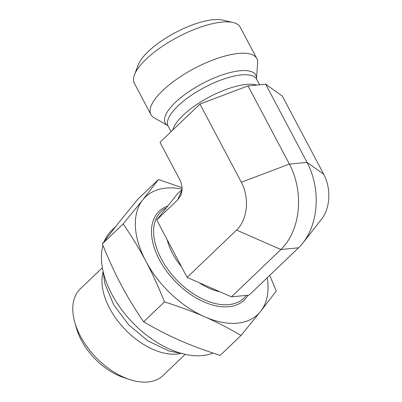 <?xml version="1.0" encoding="UTF-8"?>
<svg xmlns="http://www.w3.org/2000/svg" width="402" height="402" viewBox="0 0 402 402"><rect width="100%" height="100%" fill="white"/><g stroke="black" fill="none" stroke-linecap="round" stroke-linejoin="round"><path stroke-width="0.6" d="M246.32 295.395A59.903 35.964 -133.7 0 1 243.903 298.133A59.903 35.964 -133.7 0 1 161.292 258.853A59.903 35.964 -133.7 0 1 161.066 211.588A59.903 35.964 -133.7 0 1 166.307 207.874M180.895 353.469A59.903 35.964 -133.7 0 1 109.63 308.299A59.903 35.964 -133.7 0 1 103.028 272.109M185.211 354.313L163.071 375.498A59.903 35.964 -133.7 0 1 129.504 379.478A59.903 35.964 -133.7 0 1 80.465 336.213A59.903 35.964 -133.7 0 1 74.792 322.314A59.903 35.964 -133.7 0 1 80.239 288.948L102.374 267.762M74.792 322.314L76.541 328.459A51.345 30.828 46.3 0 0 123.439 377.458L129.504 379.478M182.036 189.538L177.126 194.251L156.715 219.954L187.131 277.4L231.441 296.837L249.099 295.123L298.535 247.808L280.882 249.521L236.567 230.085L187.131 277.4M156.715 219.954L177.609 199.955L180.684 195.528C182.774 190.377 182.433 185.02 179.654 179.453L159.986 142.303L199.945 104.058L241.336 182.237A34.582 25.004 84.5 0 1 236.567 230.085M150.936 114.585L134.348 83.254A59.903 20.472 -27.9 0 1 134.489 74.757A59.903 20.472 -27.9 0 1 146.097 59.215A59.903 20.472 -27.9 0 1 233.12 22.537A59.903 20.472 -27.9 0 1 240.225 27.195L256.813 58.526A59.903 20.472 -27.9 0 1 257.647 62.948L256.471 78.777A51.205 17.502 152.1 0 0 202.306 83.596A51.205 17.502 152.1 0 0 167.875 125.68L154.127 117.761A59.903 20.472 -27.9 0 1 150.936 114.585A59.903 20.472 -27.9 0 1 194.297 68.466A59.903 20.472 -27.9 0 1 256.813 58.526M233.12 22.537L222.808 20.1A51.345 17.547 152.1 0 0 148.217 51.541A51.345 17.547 152.1 0 0 138.268 64.863L134.489 74.757M241.336 182.237L289.4 164.081L307.053 162.368L323.721 174.262L282.325 96.078L265.657 84.189L248.004 85.897L199.945 104.058M323.721 174.262A34.582 25.004 84.5 0 1 321.434 219.356L302.972 242.898A61.757 44.647 84.5 0 1 298.535 247.808M302.972 242.898A61.757 44.647 84.5 0 0 307.053 162.368L265.657 84.189M231.441 296.837L280.882 249.521A61.757 44.647 84.5 0 0 289.4 164.081L248.004 85.897M167.805 205.99A61.511 36.934 46.3 0 0 153.559 245.451A61.511 36.934 46.3 0 0 209.743 304.148A61.511 36.934 46.3 0 0 248.039 295.229M182.046 189.091A81.294 48.813 46.3 0 0 142.775 199.859A81.294 48.813 46.3 0 0 145.78 261.044A81.294 48.813 46.3 0 0 204.693 316.806A81.294 48.813 46.3 0 0 260.596 311.394A81.294 48.813 46.3 0 0 267.235 277.767M102.369 243.853C108.384 258.923 114.615 272.541 121.062 284.701C127.499 296.872 135.027 309.249 143.65 321.821C155.916 329.017 168.021 335.233 179.975 340.464C191.915 345.71 205.316 350.685 220.19 355.388L241.019 335.454C228.753 328.253 216.648 322.037 204.693 316.806C192.754 311.56 179.347 306.59 164.473 301.887C158.463 286.817 152.232 273.204 145.78 261.044C139.348 248.868 131.821 236.497 123.193 223.924L142.775 199.859L158.458 179.528L137.635 199.457L118.052 223.517L102.369 243.853L123.193 223.924M269.717 275.39L276.28 291.058L260.596 311.394L241.019 335.454M158.458 179.528L182.011 187.659M164.473 301.887L143.65 321.821M213.01 353.051A80.44 48.295 -133.7 0 1 111.766 294.108A80.44 48.295 -133.7 0 1 102.952 245.3M104.334 241.24A80.44 48.295 -133.7 0 1 111.46 230.637L115.434 226.834M167.147 239.657A51.064 30.658 46.3 0 0 172.478 253.376A51.064 30.658 46.3 0 0 181.483 266.737M198.985 282.601A51.064 30.658 46.3 0 0 219.854 291.751M182.011 189.99L177.609 199.955M256.742 85.053A50.059 17.11 152.1 0 0 208.703 97.329A50.059 17.11 152.1 0 0 172.734 130.102M256.466 78.747L256.622 79.194A50.059 17.11 152.1 0 0 204.372 87.5A50.059 17.11 152.1 0 0 168.136 126.042L171.111 131.655M256.622 79.194L259.576 84.777M167.855 125.665L168.136 126.042M182.247 353.589L169.066 351.016L147.961 340.936L128.71 324.841L113.771 304.987L104.857 283.641L102.967 270.762"/></g></svg>

